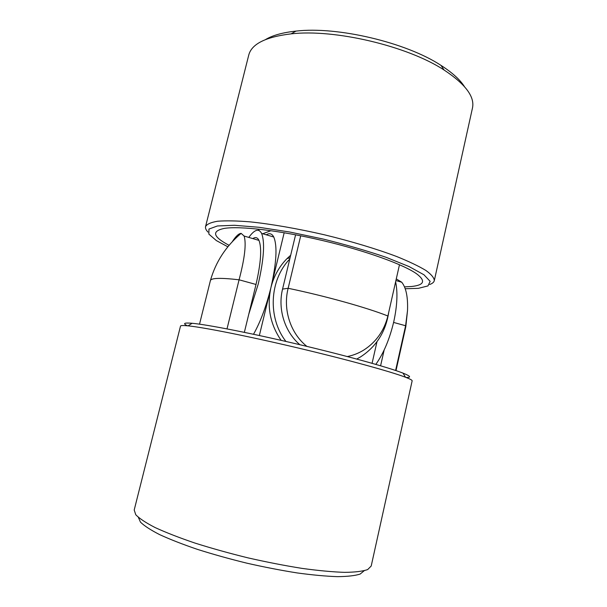 <?xml version="1.0" encoding="UTF-8"?>
<svg xmlns="http://www.w3.org/2000/svg" width="607" height="607" viewBox="0 0 607 607"><rect width="100%" height="100%" fill="white"/><g stroke="black" fill="none" stroke-linecap="round" stroke-linejoin="round"><path stroke-width="0.91" d="M138.373 517.399L140.483 522.141C144.261 525.844 150.65 530.01 159.633 534.615C170.066 539.411 182.608 544.304 197.26 549.312C212.86 554.259 229.363 558.872 246.761 563.152C264.235 567.113 281.056 570.375 297.218 572.94C312.559 575.026 325.967 576.263 337.446 576.65C347.538 576.551 355.11 575.694 360.156 574.063L364.154 570.777M134.2 510.001L135.763 514.728C139.375 518.492 145.839 522.779 155.149 527.574C166.068 532.589 179.338 537.756 194.953 543.068C211.631 548.341 229.317 553.273 248.005 557.871C266.777 562.128 284.797 565.641 302.074 568.395C318.417 570.633 332.598 571.953 344.601 572.355C355.08 572.242 362.774 571.308 367.69 569.556L371.203 566.028L412.145 380.855C412.312 380.21 410.104 379.011 405.514 377.25C390.938 371.651 346.901 359.526 297.65 347.887C248.4 336.24 203.588 327.363 188.049 325.845C183.155 325.36 180.643 325.443 180.507 326.096L134.2 510.001M227.01 328.88L239.075 279.797C244.75 258.233 246.434 243.65 244.128 236.047L241.131 233.361C238.748 233.513 235.804 236.282 232.299 241.669M199.521 324.168L210.424 280.495C211.35 277.938 220.902 277.702 239.075 279.797L256.01 284.471C260.957 262.846 261.951 248.149 258.977 240.395C257.535 237.436 255.479 236.836 252.808 238.589M244.348 332.348L256.01 284.471M187.487 325.792C182.464 323.425 184.012 322.59 192.138 323.281C207.412 324.631 250.858 333.122 298.477 344.381C346.096 355.634 388.746 367.501 403.01 373.123C410.582 376.143 411.592 377.592 406.045 377.455M395.605 370.475L405.605 325.739L405.817 326.687L396.007 370.611M393.602 322.431L405.605 325.739L407.509 310.625C408.041 297.149 406.113 287.688 401.735 282.24L396.28 278.886M380.597 365.778L384.163 349.989M376.977 341.741L372.083 363.305M375.816 364.382C383.7 353.228 389.694 338.949 393.806 321.528C397.236 305.617 397.843 292.377 395.62 281.815M259.356 335.519L270.934 287.581C266.207 306.535 260.395 322.097 253.506 334.267M281.14 340.36C270.168 324.373 266.769 306.785 270.934 287.581C273.765 276.231 279.144 266.549 287.073 258.552L290.685 255.236M266.298 234.81C269.478 232.845 271.974 233.589 273.765 237.018C277.475 245.941 276.534 262.793 270.934 287.581L284.182 232.731M262.717 233.756L270.972 230.675M248.749 314.274L258.225 284.076C263.916 259.181 265.047 242.299 261.625 233.429C258.794 228.156 254.523 229.484 248.794 237.413M388.692 312.476C385.703 331.885 376.257 346.734 360.376 357.015L356.734 359.056M285.92 341.453C267.535 317.795 269.387 280.047 289.782 259.014M464.385 86.52C459.947 79.585 452.139 72.529 440.963 65.366C406.273 42.49 337.264 26.177 295.996 31.101C282.794 32.497 272.657 35.305 265.585 39.531M429.68 284.493C432.374 283.537 433.914 282.255 434.301 280.639L472.474 108.016C474.917 96.794 465.463 84.13 444.104 70.033C407.638 46.064 334.442 28.764 291.102 33.863C265.691 36.906 251.571 43.992 248.733 55.131L205.561 226.57C205.189 228.186 205.993 230.023 207.973 232.086M404.497 286.883L411.493 286.496C424.225 285.161 425.962 280.958 416.706 273.878C403.776 264.561 365.793 250.752 323 240.645C280.206 230.523 240.061 225.857 224.324 228.399C211.282 231.1 212.86 236.738 229.067 245.311M258.438 230.288L258.961 229.165M399.482 264.713L387.896 315.997C367.06 307.703 325.845 296.148 288.15 288.279C282.687 309.449 290.51 333.463 306.899 346.392M300.715 235.789L288.15 288.279L282.558 289.091C277.581 309.077 284.698 331.779 299.858 344.708M434.301 280.639C434.18 277.839 431.365 274.432 425.848 270.434C418.724 266.147 409.019 261.511 396.72 256.533C376.651 248.969 351.332 241.328 324.381 234.795C297.362 228.573 271.299 224.059 249.963 221.843C236.738 220.789 225.986 220.584 217.693 221.229C210.97 222.337 206.926 224.112 205.561 226.57M295.594 234.788L282.558 289.091M405.21 288.742L418.367 288.34L427.958 285.92L430.151 281.36L423.982 274.796L409.095 266.572L386.075 257.3C367.121 250.843 346.218 244.773 323.364 239.097L289.744 232.026L259.143 227.299L234.408 225.28L217.412 225.963L208.952 229.074L208.876 234.127L216.365 240.584L227.845 246.791M347.333 356.552C353.274 355.353 358.82 353.145 363.98 349.928C376.203 341.984 384.178 330.671 387.896 315.997M259.083 229.18L258.787 230.387M405.817 326.687L407.509 310.625M258.977 240.395L244.128 236.047M241.131 233.361C225.956 246.184 215.72 261.898 210.424 280.495M395.908 280.533L401.735 282.24M192.138 323.281L188.049 325.845M403.01 373.123L405.514 377.25M261.625 233.429L273.765 237.018M287.073 258.552L290.07 257.793M295.996 31.101L291.102 33.863M440.963 65.366L444.104 70.033"/></g></svg>
